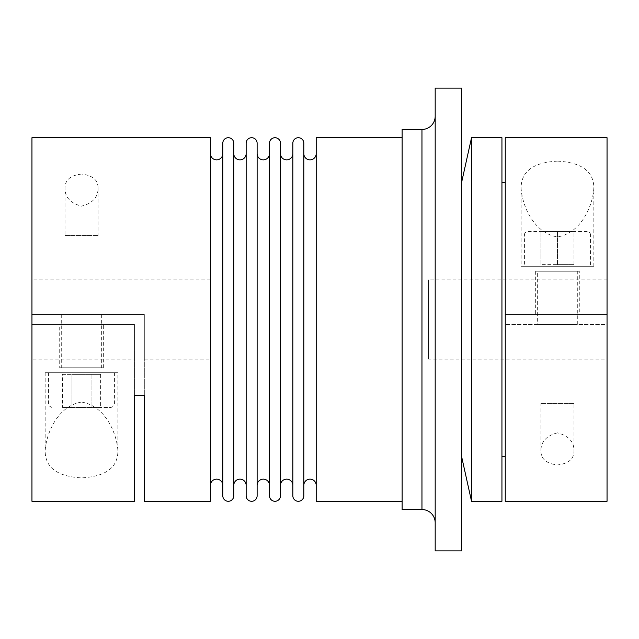 <?xml version="1.0" encoding="UTF-8"?>
<svg xmlns="http://www.w3.org/2000/svg" width="639" height="639" viewBox="0 0 639 639"><rect width="100%" height="100%" fill="white"/><g stroke="black" fill="none" stroke-linecap="round" stroke-linejoin="round"><path stroke-width="0.48" stroke-dasharray="3.19 2.4" d="M316.193 153.672L316.193 485.328L316.193 153.672M292.846 495.8L292.846 143.2M269.498 495.8L269.498 143.2M246.151 495.8L246.151 143.2M222.803 495.8L222.803 143.2M292.846 485.328L292.846 153.672M303.821 485.328L303.821 153.672L303.821 485.328M280.473 485.328L280.473 153.672L280.473 485.328M257.126 485.328L257.126 153.672L257.126 485.328M233.778 485.328L233.778 153.672L233.778 485.328M210.431 485.328L210.431 153.672L210.431 485.328M501.942 456.661L501.942 182.339L501.942 456.661M607.05 279.834L428.569 279.834L428.569 359.166L607.05 359.166L607.05 279.834L607.05 314.54L505.249 314.54L505.249 182.339L505.249 456.661L505.249 137.712M471.534 501.288L471.534 137.712M501.942 501.288L501.942 137.712M461.622 456.661L461.622 182.339L461.622 456.661M435.183 550.866L435.183 88.134M461.622 550.866L461.622 88.134M435.183 522.766L435.183 116.234L435.183 522.766M402.131 509.547L402.131 129.453M316.193 501.288L316.193 137.712M402.131 501.288L402.131 137.712L402.131 501.288M144.326 359.166L144.326 314.54L144.326 359.166L210.431 359.166L210.431 279.834L31.95 279.834L31.95 314.54L144.326 314.54L144.326 395.229L144.326 314.54L31.95 314.54L31.95 137.712M210.431 501.288L210.431 137.712M81.528 174.072C70.466 175.334 64.954 180.006 65.002 188.082C64.906 197.211 70.418 203.242 81.528 206.157C92.639 203.242 98.15 197.211 98.055 188.082C98.102 180.006 92.591 175.334 81.528 174.072M81.528 402.067C56.711 406.14 45.96 435.087 45.169 450.918C45.209 467.564 57.326 476.55 81.528 477.876C105.731 476.55 117.848 467.564 117.888 450.918C117.097 435.087 106.346 406.14 81.528 402.067M31.95 501.288L31.95 324.46L134.414 324.46L134.414 395.229L134.414 324.46L31.95 324.46L31.95 359.166L134.414 359.166L134.414 324.46L134.414 359.166M65.002 235.551L98.055 235.551L65.002 235.551L65.002 188.082M98.055 188.082L98.055 235.551M117.888 450.918L117.888 372.713L45.169 372.713L45.169 450.918M103.342 367.752L103.342 324.46L59.715 324.46L59.715 367.752L103.342 367.752L59.715 367.752M505.249 501.288L505.249 314.54L607.05 314.54L607.05 137.712M557.472 161.124C533.269 162.45 521.152 171.436 521.112 188.082C521.903 203.913 532.654 232.86 557.472 236.933C582.289 232.86 593.04 203.913 593.831 188.082C593.791 171.436 581.674 162.45 557.472 161.124M557.472 432.843C546.361 435.758 540.85 441.789 540.945 450.918C540.898 458.994 546.409 463.666 557.472 464.928C568.534 463.666 574.046 458.994 573.998 450.918C574.094 441.789 568.582 435.758 557.472 432.843M607.05 501.288L607.05 324.46L505.249 324.46L607.05 324.46L607.05 359.166M573.998 403.449L540.945 403.449L573.998 403.449L573.998 450.918M540.945 450.918L540.945 403.449M521.112 188.082L521.112 266.287L593.831 266.287L593.831 188.082M535.658 271.248L535.658 314.54L579.285 314.54L579.285 271.248L535.658 271.248L579.285 271.248M81.528 407.418L111.274 407.418L81.528 407.418M81.528 314.54L101.361 314.54L81.528 314.54M81.528 367.752L101.361 367.752L81.528 367.752M81.528 372.713L48.476 372.713L81.528 372.713M524.419 234.888A3.307 3.307 0 0 1 527.726 231.582L587.217 231.582A3.307 3.307 0 0 1 590.524 234.888L524.419 234.888L524.419 266.287L590.524 266.287L590.524 234.888L524.419 234.888M577.305 324.46L577.305 271.248L537.639 271.248L537.639 324.46L577.305 324.46L537.639 324.46M428.569 359.166L428.569 279.834M210.431 279.834L210.431 359.166M31.95 359.166L31.95 314.54L144.326 314.54L31.95 314.54L31.95 279.834M31.95 324.46L134.414 324.46L31.95 324.46M59.715 324.46L103.342 324.46M579.285 314.54L535.658 314.54M590.524 266.287L524.419 266.287M537.639 271.248L577.305 271.248M587.217 231.582L527.726 231.582M573.998 264.634L573.998 231.582L540.945 231.582L573.998 231.582L573.998 264.634L557.472 264.634L573.998 264.634M557.472 264.634L557.472 231.582L557.472 264.634L540.945 264.634L557.472 264.634M540.945 264.634L540.945 231.582L540.945 264.634M71.983 407.418L100.611 407.418L62.446 407.418L71.983 407.418L71.983 374.366L91.065 374.366L71.983 374.366L71.983 407.418M91.065 374.366L91.065 407.418L91.065 374.366L100.611 374.366L91.065 374.366M100.611 374.366L100.611 407.418M62.446 374.366L71.983 374.366L62.446 374.366L62.446 407.418M593.831 266.287L521.112 266.287M45.169 372.713L117.888 372.713M233.778 495.8L233.778 143.2M257.126 495.8L257.126 143.2M280.473 495.8L280.473 143.2M303.821 495.8L303.821 143.2M421.964 509.547L421.964 129.453M81.528 404.112L114.581 404.112L81.528 404.112M114.581 372.713L114.581 404.112L111.274 407.418M61.695 314.54L61.695 367.752M48.476 372.713L48.476 404.112C47.781 404.854 48.876 405.957 51.783 407.418M101.361 314.54L101.361 367.752"/><path stroke-width="0.96" d="M316.193 153.672A6.19 6.19 0 0 1 310.011 159.862A6.19 6.19 0 0 1 303.821 153.672M303.821 485.328A6.19 6.19 0 0 1 310.011 479.138A6.19 6.19 0 0 1 316.193 485.328M298.333 501.288A5.487 5.487 0 0 1 292.846 495.8L292.846 143.2A5.487 5.487 0 0 1 298.333 137.712A5.487 5.487 0 0 1 303.821 143.2L303.821 495.8A5.487 5.487 0 0 1 298.333 501.288M280.473 485.328A6.19 6.19 0 0 1 286.663 479.138A6.19 6.19 0 0 1 292.846 485.328L292.846 153.672A6.19 6.19 0 0 1 286.663 159.862A6.19 6.19 0 0 1 280.473 153.672M274.986 501.288A5.487 5.487 0 0 1 269.498 495.8L269.498 143.2A5.487 5.487 0 0 1 274.986 137.712A5.487 5.487 0 0 1 280.473 143.2L280.473 495.8A5.487 5.487 0 0 1 274.986 501.288M269.498 153.672L269.498 485.328L269.498 153.672A6.19 6.19 0 0 1 263.316 159.862A6.19 6.19 0 0 1 257.126 153.672M257.126 485.328A6.19 6.19 0 0 1 263.316 479.138A6.19 6.19 0 0 1 269.498 485.328M251.638 501.288A5.487 5.487 0 0 1 246.151 495.8L246.151 143.2A5.487 5.487 0 0 1 251.638 137.712A5.487 5.487 0 0 1 257.126 143.2L257.126 495.8A5.487 5.487 0 0 1 251.638 501.288M246.151 153.672L246.151 485.328L246.151 153.672A6.19 6.19 0 0 1 239.96 159.862A6.19 6.19 0 0 1 233.778 153.672M233.778 485.328A6.19 6.19 0 0 1 239.96 479.138A6.19 6.19 0 0 1 246.151 485.328M228.291 501.288A5.487 5.487 0 0 1 222.803 495.8L222.803 143.2A5.487 5.487 0 0 1 228.291 137.712A5.487 5.487 0 0 1 233.778 143.2L233.778 495.8A5.487 5.487 0 0 1 228.291 501.288M222.803 153.672L222.803 485.328L222.803 153.672A6.19 6.19 0 0 1 216.613 159.862A6.19 6.19 0 0 1 210.431 153.672M210.431 485.328A6.19 6.19 0 0 1 216.613 479.138A6.19 6.19 0 0 1 222.803 485.328M501.942 456.661L505.249 456.661M505.249 182.339L501.942 182.339M461.622 456.661L471.534 501.288L501.942 501.288L501.942 137.712L471.534 137.712L461.622 182.339M435.183 550.866L461.622 550.866L461.622 88.134L435.183 88.134L435.183 550.866M435.183 116.234A13.219 13.219 0 0 1 421.964 129.453L402.131 129.453L402.131 509.547L421.964 509.547A13.219 13.219 0 0 1 435.183 522.766M402.131 137.712L316.193 137.712L316.193 501.288L402.131 501.288M144.326 501.288L144.326 395.229L144.326 501.288L210.431 501.288L210.431 137.712L31.95 137.712L31.95 501.288L134.414 501.288L134.414 395.229L134.414 501.288M607.05 137.712L505.249 137.712L505.249 501.288L607.05 501.288L607.05 137.712M134.414 395.229L144.326 395.229M471.534 137.712L471.534 501.288M421.964 129.453L421.964 509.547"/></g></svg>

